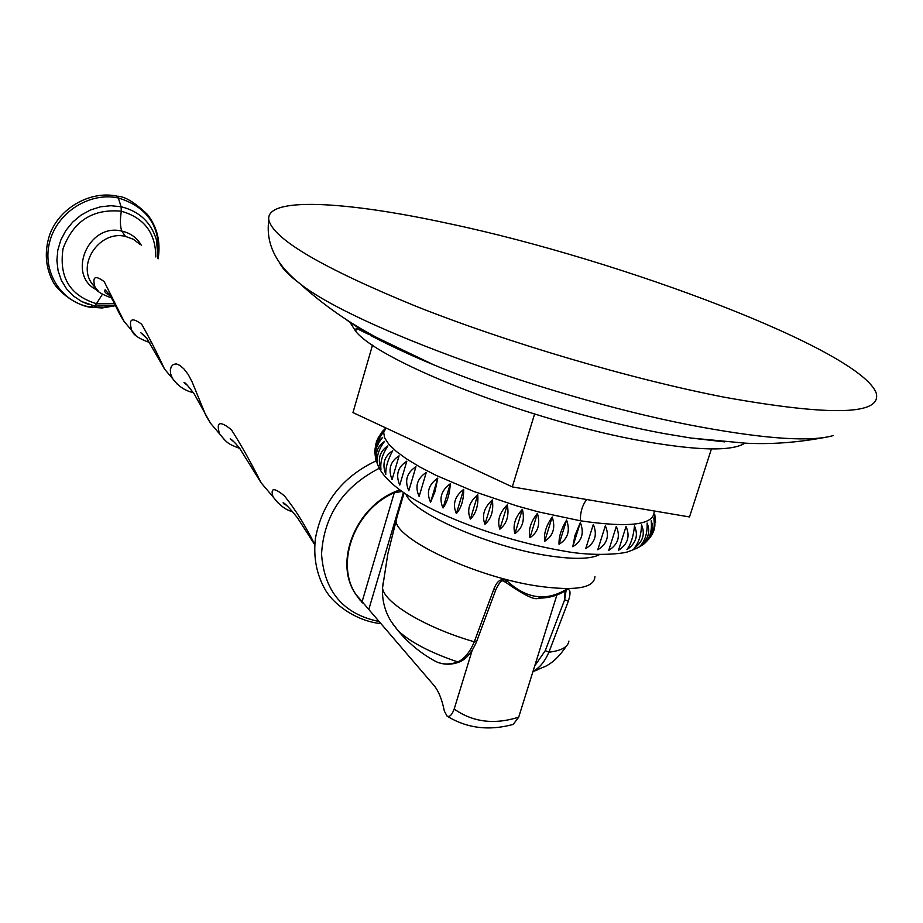 <?xml version="1.0" encoding="UTF-8"?>
<svg xmlns="http://www.w3.org/2000/svg" width="923" height="923" viewBox="0 0 923 923"><rect width="100%" height="100%" fill="white"/><g stroke="black" fill="none" stroke-linecap="round" stroke-linejoin="round"><path stroke-width="1.38" d="M268.812 219.974C273.404 239.207 322.635 268.051 416.527 306.494C508.261 342.883 631.47 379.226 724.786 397.294C831.738 416.411 882.192 414.969 876.169 392.99C860.201 350.082 620.971 259.767 448.659 223.551C345.029 200.926 265.028 196.611 268.812 219.974C264.636 249.752 283.338 270.393 299.721 283.488C288.83 275.354 282.046 268.305 279.369 262.374M349.494 321.585L355.816 331.461C380.876 362.566 533.771 422.134 644 441.298C698.457 450.793 732.101 451.405 744.93 443.144M711.425 448.936L689.516 516.949L512.3 486.906L352.955 412.593L372.534 345.052M512.3 486.906L534.579 414.046M580.348 522.533C584.409 533.159 581.894 541.213 572.779 546.728L574.96 535.478L580.348 522.533L572.779 546.728M654.28 529.052L654.811 514.734L655.584 522.453M648.165 539.736C653.357 534.498 655.226 527.241 653.761 517.988C655.815 523.883 655.076 529.617 651.58 535.19M643.746 544.132C649.746 538.894 652.226 531.117 651.188 520.78C654.407 529.41 651.915 537.198 643.746 544.132M639.627 546.531C645.027 541.178 647.519 533.356 647.104 523.053C650.68 531.994 648.188 539.817 639.627 546.531M634.009 548.377C638.762 542.874 641.266 535.005 641.52 524.783C645.385 534.025 642.881 541.893 634.009 548.377M626.936 549.658C631.009 543.97 633.524 536.055 634.47 525.937C638.578 535.455 636.062 543.37 626.936 549.658M618.491 550.316L626.036 526.491C630.305 536.286 627.778 544.224 618.491 550.316M608.73 550.362L616.299 526.433C620.637 536.471 618.11 544.443 608.73 550.362M597.781 549.785L605.35 525.752C609.676 536.009 607.149 544.016 597.781 549.785L605.35 525.752M585.747 548.562L593.316 524.449C597.562 534.902 595.035 542.943 585.747 548.562L593.316 524.449M559.038 544.282C558.68 537.059 561.207 528.983 566.595 520.041C570.391 530.783 567.876 538.859 559.038 544.282L566.595 520.041M544.685 541.27C543.647 533.748 546.151 525.649 552.219 516.972C555.692 527.806 553.177 535.905 544.685 541.27L552.219 516.972M529.917 537.717C528.21 529.883 530.713 521.772 537.417 513.384C540.474 524.264 537.971 532.375 529.917 537.717L537.417 513.384M514.907 533.656C512.6 525.522 515.092 517.411 522.383 509.311C524.945 520.214 522.453 528.325 514.907 533.656L522.383 509.311M499.851 529.167C497.012 520.734 499.493 512.611 507.292 504.823C509.3 515.68 506.819 523.791 499.851 529.167L507.292 504.823M484.944 524.276C481.633 515.565 484.102 507.454 492.351 499.943C493.759 510.742 491.29 518.853 484.944 524.276L492.351 499.943M470.395 519.072C466.68 510.084 469.138 501.985 477.756 494.774C478.506 505.458 476.049 513.557 470.395 519.072L477.756 494.774M456.366 513.615C452.339 504.373 454.774 496.286 463.681 489.352C463.738 499.908 461.304 507.985 456.366 513.615L463.681 489.352M443.04 507.985C438.783 498.501 441.206 490.436 450.297 483.779C449.651 494.14 447.228 502.216 443.04 507.985L450.297 483.779M430.579 502.227C426.172 492.547 428.584 484.506 437.79 478.091L434.952 491.751L430.579 502.227L437.79 478.091M419.134 496.447C414.669 486.594 417.058 478.576 426.288 472.391L419.134 496.447L426.288 472.391M408.831 490.69C404.389 480.698 406.766 472.714 415.938 466.738L408.831 490.69L415.938 466.738M399.774 485.048C395.448 474.93 397.801 466.98 406.835 461.188L399.774 485.048M392.079 479.579C387.925 469.38 390.267 461.465 399.082 455.824L392.079 479.579M385.791 474.341C381.903 464.096 384.222 456.216 392.748 450.712C387.856 459.504 385.537 467.373 385.791 474.341M380.98 469.392C377.415 459.123 379.711 451.289 387.879 445.89C382.376 454.37 380.068 462.204 380.98 469.392M377.669 464.8L377.184 463.323C374.738 453.747 377.184 446.455 384.522 441.413C378.649 449.293 376.319 456.862 377.507 464.131L377.715 464.627M375.569 459.596L374.946 449.72L375.696 446.559L378.649 440.986L382.676 437.329L379.076 442.186L376.203 448.474L375.084 454.727L376.065 459.885M374.726 451.751L377.749 438.552L382.33 433.683L375.996 443.248L374.692 453.505M377.657 438.679L383.483 430.499L376.353 441.263M384.672 429.16L385.906 427.96M385.895 427.949L382.71 431.122M534.705 665.945L545.285 650.623L564.645 599.8L566.087 590.593L565.095 590.962M556.915 594.908L518.691 717.183C494.232 724.878 472.726 722.155 454.185 709.026C451.993 714.898 449.628 717.275 447.101 716.144L444.355 711.114C441.967 699.23 438.437 690.589 433.741 685.166L355.909 594.435C334.726 563.203 354.651 509.658 394.271 492.767L402.001 491.44M472.276 650.034L454.185 709.026M447.101 716.144C466.876 728.27 488.902 731.028 513.176 724.428L518.691 717.183M533.044 671.252C539.47 668.044 544.755 661.687 548.908 652.192L568.372 601.104C571.291 591.747 570.31 588.02 565.441 589.901C545.597 601.496 526.168 598.554 507.177 581.063C501.466 577.602 496.92 580.544 493.563 589.901L474.284 641.785C469.853 652.296 464.35 658.999 457.762 661.918C450.009 664.791 442.682 664.652 435.794 661.526L431.318 658.987M495.593 589.451L493.563 589.901M505.285 582.044L507.177 581.063M495.801 589.82C502.17 576.287 503.808 582.032 505.354 582.101C524.137 595.254 535.202 600.596 538.559 598.116C548.193 598.196 556.996 595.843 564.968 591.032L565.441 589.901M565.026 591.008L564.645 599.8L568.372 601.104M278.469 503.381L273.07 496.897C270.22 487.679 273.993 487.332 284.376 495.847C295.129 509.173 305.259 525.395 314.789 544.501M98.623 291.541L95.057 287.261C91.988 276.704 95.046 274.835 104.23 281.665L124.12 321.492L130.674 329.223M135.866 335.418L131.77 330.492C128.355 318.943 131.654 316.843 141.657 324.204C149.099 337.287 156.737 352.251 164.559 369.108L172.209 378.118M177.251 384.176L172.497 378.465L170.674 374.034L170.317 369.881L171.32 366.512L173.443 364.389L176.385 363.904L179.962 365.439L183.919 368.923L188.211 374.473L192.088 381.845L205.829 415.431L210.421 423.126L219.189 433.441M224.635 439.983L219.536 433.845C215.959 421.834 219.916 420.473 231.419 429.76C241.399 445.428 251.321 463.127 261.174 482.879L271.604 495.166M283.384 503.6L286.118 504.927M110.068 295.637C105.222 293.133 103.676 291.287 105.441 290.099M147.657 339.468L144.461 335.787M724.693 441.875L690.819 438.021L664.618 433.648C594.089 420.784 501.351 393.083 433.545 364.735L377.08 337.703C349.125 322.992 323.338 304.925 299.721 283.488C353.013 326.534 558.3 401.436 702.438 427.326C767.798 439.186 811.479 441.921 833.446 435.529M355.816 331.461L356.116 328.253L369.027 334.541C368.739 334.541 397.755 350.152 433.545 364.735C392.852 347.683 363.177 332.222 344.51 318.377M586.728 499.528C582.413 504.996 580.279 512.08 580.325 520.78L538.767 511.953L516.892 505.931L473.914 491.509L435.841 475.253L419.907 466.992L406.582 458.939L396.14 451.289L388.791 444.228L384.637 437.929L383.691 432.506L385.999 427.995M654.176 510.961C654.742 524.852 630.121 528.118 580.325 520.78M405.912 494.163C412.419 513.038 490.344 547.224 548.654 555.761C574.014 559.569 591.032 559.165 599.719 554.527M404.124 492.94L396.105 519.961C393.498 538.444 476.083 577.544 539.17 586.29C575.802 591.158 594.389 587.928 594.92 576.598M399.913 489.917C357.063 503.785 332.938 560.988 355.517 593.974L360.189 600.342M403.443 492.467L368.819 609.365M394.271 492.767L361.92 602.292M476.476 641.012L474.284 641.785C425.953 627.94 384.037 602.823 382.526 587.986L387.856 553.777L397.455 515.426M545.285 650.623L548.908 652.192C561.346 650.738 568.014 647.035 568.926 641.081M476.533 641.75C471.907 652.434 466.207 659.172 459.446 661.953L457.762 661.918C430.153 652.549 410.227 642.108 397.986 630.605L391.329 621.756C384.903 611.499 381.972 600.238 382.526 587.986L383.149 582.794M459.1 662.091C450.932 665.079 443.167 664.895 435.794 661.526C421.234 653.622 408.635 643.319 397.986 630.605L392.39 623.394M532.952 671.54L545.539 666.302C552.992 662.552 559.949 655.792 566.41 645.996M379.445 468.18C343.194 486.836 323.892 515.484 321.539 554.112C324.354 591.678 343.494 614.13 378.961 621.479L379.215 621.514M95.611 288.114L91.758 283.396C77.059 262.87 100.526 230.081 125.436 236.392L133.247 239.23L139.788 244.18M141.438 245.495C137.1 237.846 130.558 233.046 121.813 231.096C88.112 222.558 66.087 275.792 97.192 290.134M125.436 236.392L121.813 231.096C120.117 226.585 119.955 219.962 121.317 211.229C92.854 208.517 73.436 220.989 63.052 248.622C58.772 277.315 70.021 295.718 96.8 303.805L114.556 303.713M155.814 256.963C155.664 232.977 144.161 217.736 121.317 211.229L121.086 206.729L110.841 205.714L100.445 206.821L90.327 210.029L80.936 215.209L72.675 222.12L65.879 230.485L60.849 239.957L57.814 250.098L56.88 260.505L58.08 270.716L61.356 280.304L66.571 288.876L73.482 296.064L81.789 301.59L94.942 306.101L102.361 294.322M156.622 240.465C151.303 222.524 139.454 211.275 121.086 206.729L118.317 197.972C89.577 191.696 57.076 212.405 49.669 241.953C41.835 271.42 60.826 301.798 89.531 306.932L101.657 307.821L113.852 306.032M158.052 258.74C161.248 227.358 148.003 207.098 118.317 197.96L117.244 196.195C91.123 190.265 59.372 207.444 49.6 234.961C44.362 251.402 45.389 266.782 52.68 281.088C56.372 289.176 71.948 303.505 88.954 307.094L93.108 305.709M88.873 307.071L102.049 307.97L115.271 305.732M724.243 441.84L690.819 438.021L745.115 443.155C770.543 444.54 797.31 442.59 825.404 437.329M386.16 428.076L382.757 431.087M377.507 464.131C389.806 499.378 487.171 538.017 564.403 551.146C593.443 556.719 624.248 553.904 629.082 551.343C636.766 548.539 641.693 546.001 643.873 543.728M377.184 463.323L375.084 454.727M374.946 449.72L375.996 443.248M377.749 438.552L382.122 431.814M362.474 602.892L355.909 594.435M495.755 589.959L476.614 641.554M532.986 671.459L536.944 670.19M376.319 460.785C342.583 476.614 322.277 502.458 315.424 538.34C313.209 557.688 316.67 575.156 325.831 590.755C334.045 604.3 354.213 619.264 376.388 623.002L380.922 623.51M95.6 288.138L91.758 283.396L95.057 287.261C95.669 290.664 101.149 294.206 111.487 297.898M105.095 289.764L108.579 293.572C116.044 304.405 115.202 307.474 124.12 321.492L131.77 330.492C133.12 334.807 139.131 338.833 149.826 342.606M164.559 369.108L172.497 378.465C178.254 386.229 185.211 390.948 193.392 392.633M187.427 385.376L183.977 382.595C184.369 381.626 187.784 385.399 194.222 393.925L210.421 423.126L219.536 433.845C227.773 443.651 227.45 443.571 239.922 448.52M234.004 441.886L230.196 438.863C231.5 439.244 234.5 442.163 239.207 447.62L261.174 482.891L273.081 496.897C279.357 505.181 285.853 510.119 292.556 511.711M287.388 506.139L283.084 502.781C284.999 503.22 289.868 508.319 297.679 518.103L314.766 544.72M89 304.59L81.789 301.59L94.942 306.101L115.502 305.686M157.891 258.613L156.622 240.476M158.145 258.809C160.821 241.803 157.222 227 147.357 214.39C134.804 202.402 124.813 196.345 117.371 196.218M143.527 334.83L140.815 332.753L146.838 338.429L164.559 369.119"/></g></svg>
